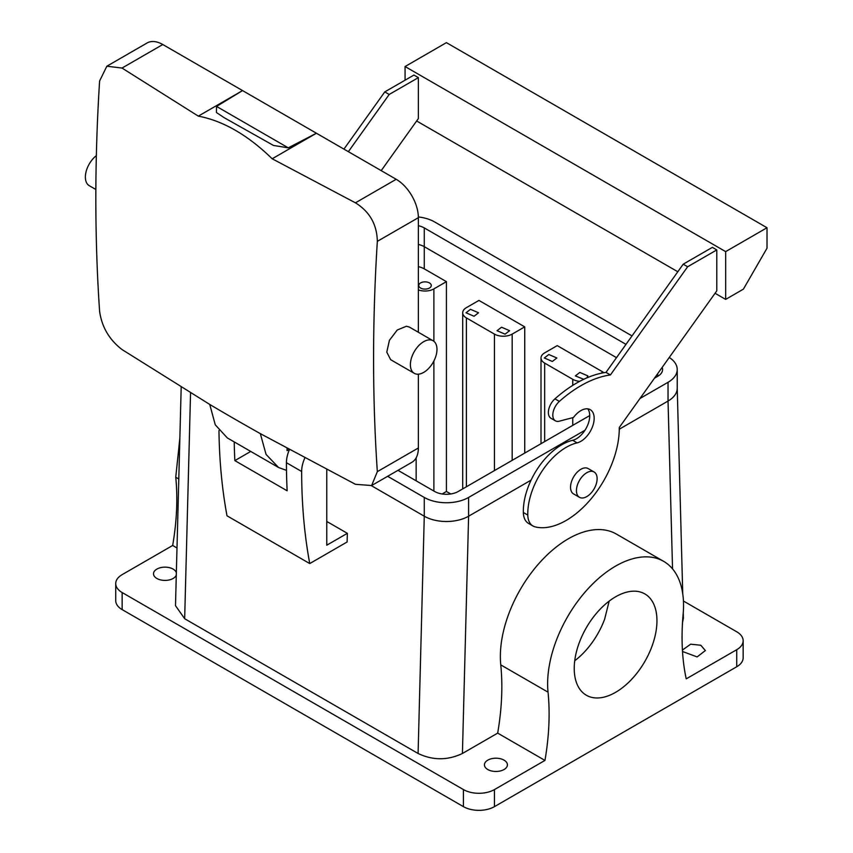 <?xml version="1.0" encoding="UTF-8"?>
<svg xmlns="http://www.w3.org/2000/svg" width="853" height="853" viewBox="0 0 853 853"><rect width="100%" height="100%" fill="white"/><g stroke="black" fill="none" stroke-linecap="round" stroke-linejoin="round"><path stroke-width="1.28" d="M494.452 789.579L494.452 806.639L736.736 666.758L736.736 649.698L686.217 678.86A250.718 144.754 -60 0 1 683.136 614.181A96.112 55.488 -60 0 0 683.136 596.983A96.112 55.488 -60 0 0 663.645 561.349A96.112 55.488 -60 0 0 586.182 590.82A96.112 55.488 -60 0 0 548.042 692.178A250.718 144.754 -60 0 1 544.96 760.418L494.452 789.579A21.933 12.667 0 0 1 463.424 789.579L122.15 592.547A21.933 12.667 180 0 1 115.731 583.591A21.933 12.667 180 0 1 122.15 574.634L172.669 545.472A250.718 144.754 120 0 0 175.75 477.232L179.855 438.111M736.736 649.698A21.933 12.667 0 0 0 743.155 640.742A21.933 12.667 0 0 0 736.736 631.785L683.445 601.024M683.253 612.849L683.392 618.126L682.507 622.69M682.432 650.061L690.653 644.186L700.782 645.241L705.378 650.551L697.125 656.917L682.517 651.5M494.452 806.639A21.933 12.667 180 0 1 463.424 806.639L122.15 609.607A21.933 12.667 180 0 1 115.731 600.651L115.731 583.591M743.155 640.742L743.155 657.802A21.933 12.667 180 0 1 736.736 666.758M544.96 760.418L497.683 733.122L462.422 753.487L468.606 516.204L531.078 480.132L468.606 516.204L468.596 497.448L584.977 430.253M190.55 392.913L184.664 618.724L418.087 753.487C432.866 760.503 447.644 760.503 462.422 753.487M184.664 618.724L175.494 605.662L181.188 387.187M172.669 545.472L176.997 547.978M499.154 771.208A11.494 6.632 0 0 0 507.418 764.842A11.494 6.632 0 0 0 492.693 758.477A11.494 6.632 0 0 0 484.429 764.842A11.494 6.632 0 0 0 499.154 771.208M176.347 572.768A11.494 6.632 0 0 0 161.761 567.416A11.494 6.632 0 0 0 153.508 573.781A11.494 6.632 0 0 0 168.233 580.147A11.494 6.632 0 0 0 176.294 574.997M418.365 289.913A12.539 7.24 0 0 0 433.878 288.9L446.428 281.65L424.272 268.855L424.272 246.677A16.719 9.65 0 0 0 418.365 244.47A16.719 9.65 0 0 1 424.272 246.677L616.495 357.663L424.272 246.677L424.272 227.911A16.719 9.65 0 0 0 418.365 225.704M424.272 268.855A16.719 9.65 0 0 0 418.365 266.648M250.547 451.546L234.852 460.609L287.152 490.806A626.795 361.885 -60 0 1 286.437 462.721A25.068 14.48 -60 0 1 289.38 449.691M418.087 753.487L424.272 516.204L371.396 485.677L424.272 516.204A31.337 18.094 0 0 0 468.596 516.204M668.027 401.07L619.278 429.208L668.038 401.059L672.537 568.876M442.11 493.972L446.428 491.477L450.757 493.972M426.777 288.954A6.27 3.615 0 0 0 431.277 285.488A6.27 3.615 0 0 0 423.248 282.012A6.27 3.615 0 0 0 418.748 285.488A6.27 3.615 0 0 0 426.777 288.954M651.895 646.521A58.505 33.779 -60 0 1 586.342 695.238A58.505 33.779 -60 0 1 579.294 642.64A58.505 33.779 -60 0 1 644.836 593.912A58.505 33.779 -60 0 1 651.895 646.521M497.683 733.122A250.718 144.754 120 0 0 500.764 664.882A96.112 55.488 120 0 1 538.904 563.524A96.112 55.488 120 0 1 616.367 534.053L663.645 561.349M326.763 469.587L326.763 545.206L347.352 533.328L326.763 521.45M347.352 533.328L347.118 541.986L309.746 563.566L227.005 515.798A626.795 361.885 -60 0 1 218.965 430.541M462.71 312.784A12.539 7.24 180 0 0 466.378 317.902L494.452 334.109A12.539 7.24 180 0 0 512.173 334.109L524.734 326.859L478.938 300.416L466.378 307.666A12.539 7.24 180 0 0 462.71 312.784L462.71 488.897M524.734 326.859L524.734 453.092M603.028 372.868L603.028 372.057L557.233 345.614L544.672 352.865A12.539 7.24 180 0 0 541.005 357.983L541.005 443.699M446.428 281.65L446.428 491.477M234.223 442.003A626.795 361.885 120 0 0 234.852 460.609M309.746 563.566A626.795 361.885 -60 0 1 301.653 471.496A25.068 14.48 -60 0 1 304.809 457.997M603.028 372.057L600.885 373.294M579.688 381.344A12.539 7.24 180 0 1 572.747 379.308L572.747 385.375M541.005 357.983A12.539 7.24 180 0 0 544.672 363.101L572.747 379.308M609.181 601.088L604.617 619.225A58.505 33.779 -60 0 1 574.719 660.776M470.525 309.308L478.554 312.784L474.055 316.25L466.015 312.784L470.525 309.308M501.543 327.221L509.582 330.697L505.072 334.163L497.043 330.697L501.543 327.221M583.751 379.297L575.348 375.896L579.848 372.43L587.877 375.896L586.821 377.911M548.82 354.517L556.86 357.983L552.349 361.459L544.321 357.983L548.82 354.517M381.206 170.632L418.365 118.567L418.365 77.623L389.203 94.459L348.376 151.674M716.787 249.918L687.635 266.754L683.2 264.195L712.362 247.359L716.787 249.918L716.787 290.862L619.278 427.502A75.213 43.428 -60 0 1 590.777 499.218A75.213 43.428 -60 0 1 535.204 526.887A25.068 14.48 -60 0 1 532.965 525.992L528.54 523.433A25.068 14.48 -60 0 1 523.347 512.504A54.325 31.358 -60 0 1 572.662 440.308A18.809 10.854 -60 0 0 583.825 431.906A18.809 10.854 -60 0 0 587.792 408.864M532.965 525.992A25.068 14.48 -60 0 1 527.783 515.063A54.325 31.358 -60 0 1 577.097 442.867A18.809 10.854 -60 0 0 588.261 434.465A18.809 10.854 -60 0 0 590.276 409.685A18.809 10.854 -60 0 0 573.483 417.469L559.333 421.179A12.539 7.24 -60 0 1 555.399 420.817L550.963 418.258A12.539 7.24 -60 0 1 554.93 398.852A117 67.547 -60 0 1 605.993 372.388L683.2 264.195M418.365 374.19L418.365 447.974A31.337 18.094 -120 0 1 411.871 462.315L371.631 485.549L355.434 484.301L260.336 433.644A2499.247 1442.924 180 0 1 209.742 404.439L215.276 424.826L227.335 437.93L278.558 467.497L286.491 470.366M260.336 433.644L266.051 454.393L278.558 467.497M289.028 449.499L287.056 450.629L287.056 448.422M725.658 251.624L725.658 299.392L743.379 289.156L767.018 248.212L767.018 227.74L725.658 251.624L405.068 66.534L405.068 80.182M725.658 299.392L715.07 293.272M677.804 271.755L416.637 120.977M418.365 77.623L413.929 75.064L384.778 91.9L389.203 94.459M384.778 91.9L343.94 149.115M555.399 420.817A12.539 7.24 -60 0 1 559.365 401.411A117 67.547 -60 0 1 610.417 374.947L605.993 372.388M687.635 266.754L610.417 374.947M209.742 404.439L122.011 349.538C109.269 339.718 101.806 326.976 99.598 311.302A1872.666 1081.188 120 0 1 95.835 198.322A1872.666 1081.188 120 0 1 99.598 81.003L106.86 66.203L122.011 68.059L198.312 116.125C223.187 120.849 247.807 135.062 272.182 158.775L355.434 202.822C369.68 211.683 376.983 224.531 377.335 241.356A1872.666 1081.188 120 0 0 373.582 358.676A1872.666 1081.188 120 0 0 377.335 471.656L371.631 485.549M767.018 227.74L446.428 42.65L405.068 66.534M579.475 497.32L573.557 493.908A14.629 8.445 -60 0 1 571.798 492.202A14.629 8.445 -60 0 1 574.677 475.26A14.629 8.445 -60 0 1 588.186 468.574L594.093 471.986A14.629 8.445 120 0 0 580.584 478.672A14.629 8.445 120 0 0 577.705 495.614A14.629 8.445 120 0 0 579.475 497.32A14.629 8.445 120 0 0 592.984 490.635A14.629 8.445 120 0 0 595.852 473.682A14.629 8.445 120 0 0 594.093 471.986M106.86 66.203L147.111 42.97A31.337 18.094 -120 0 1 162.784 44.527L396.197 179.29L355.434 202.822M418.365 332.265L418.365 217.675A31.337 18.094 -120 0 0 396.197 179.29M414.281 373.326L390.642 359.678L386.782 352.15L389.405 340.336L397.221 330.026L406.423 326.241L409.451 327.115L433.079 340.763A18.809 10.854 -60 0 1 434.326 360.105A18.809 10.854 -60 0 1 417.309 374.2A18.809 10.854 -60 0 1 414.281 373.326A18.809 10.854 -60 0 1 413.033 353.984A18.809 10.854 -60 0 1 430.051 339.889A18.809 10.854 -60 0 1 433.079 340.763M216.545 106.422L216.417 112.5L224.254 117.725L273.482 145.447L288.282 147.846L216.545 106.422L242.561 90.578L198.312 116.125M288.282 147.846L316.42 133.228L272.182 158.775M95.856 189.494L89.256 185.677A18.809 10.854 -60 0 1 85.982 172.103A18.809 10.854 -60 0 1 96.346 155.619M424.272 516.204L424.272 497.448A31.337 18.094 0 0 0 468.596 497.448M424.272 497.448L387.657 476.305M639.974 398.5L668.038 382.293L668.038 401.059A31.337 18.094 0 0 0 677.218 388.264L677.218 369.498A31.337 18.094 0 0 0 669.264 357.46M668.038 382.293A31.337 18.094 0 0 0 677.218 369.498M418.354 216.961A31.337 18.094 0 0 1 434.614 221.94L632.02 335.911M589.732 415.56L458.253 491.477A16.719 9.65 0 0 1 434.614 491.477L397.999 470.334M424.272 227.911L625.985 344.367M654.475 378.188L657.695 376.322A16.719 9.65 0 0 0 662.589 369.498A16.719 9.65 0 0 0 662.184 367.376M178.789 478.991L175.75 477.232M122.15 592.547L122.15 609.607M416.147 457.848L416.147 480.815M463.424 789.579L463.424 806.639M548.042 692.178L500.764 664.882M301.653 471.496L286.437 462.721M572.747 417.661L572.747 425.37M544.672 363.101L544.672 441.577M512.173 334.109L512.173 460.343M494.452 334.109L494.452 470.579M466.378 317.902L466.378 486.786M433.878 288.9L433.878 341.307M433.878 361.022L433.878 491.051M527.783 515.063L523.347 512.504M577.097 442.867L572.662 440.308M559.365 401.411L554.93 398.852M418.365 447.974L377.335 471.656M418.365 217.675L377.335 241.356M162.784 44.527L122.011 68.059M657.695 376.322L657.695 373.667M682.741 593.72L677.218 388.232"/></g></svg>
